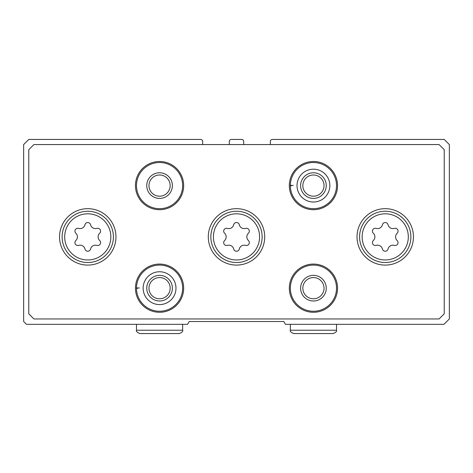 <?xml version="1.0" encoding="UTF-8"?>
<svg xmlns="http://www.w3.org/2000/svg" width="473" height="473" viewBox="0 0 473 473"><rect width="100%" height="100%" fill="white"/><g stroke="black" fill="none" stroke-linecap="round" stroke-linejoin="round"><path stroke-width="0.71" d="M202.651 144.567L202.651 141.486A2.052 2.052 0 0 0 200.599 139.434L28.776 139.434L23.65 144.567L23.65 321.51L26.47 324.33L187.568 324.33L189.2 321.51L283.8 321.51L285.432 324.33L443.964 324.33L449.35 318.95L449.35 144.567L444.224 139.434L272.401 139.434A2.052 2.052 0 0 0 270.349 141.486L270.349 144.567M243.678 144.567L243.678 141.486A2.052 2.052 0 0 0 241.626 139.434L231.374 139.434A2.052 2.052 0 0 0 229.322 141.486L229.322 144.567M115.968 236.884A28.209 28.209 0 0 0 73.658 212.454A28.209 28.209 0 0 0 73.658 261.315A28.209 28.209 0 0 0 115.968 236.884M413.449 236.884A28.209 28.209 0 0 0 371.134 212.454A28.209 28.209 0 0 0 371.134 261.315A28.209 28.209 0 0 0 413.449 236.884M264.709 236.884A28.209 28.209 0 0 0 222.393 212.454A28.209 28.209 0 0 0 222.393 261.315A28.209 28.209 0 0 0 264.709 236.884M183.672 288.175A24.105 24.105 0 0 0 147.511 267.298A24.105 24.105 0 0 0 147.511 309.052A24.105 24.105 0 0 0 183.672 288.175M337.539 288.175A24.105 24.105 0 0 0 301.378 267.298A24.105 24.105 0 0 0 301.378 309.052A24.105 24.105 0 0 0 337.539 288.175M183.672 185.593A24.105 24.105 0 0 0 147.511 164.716A24.105 24.105 0 0 0 147.511 206.47A24.105 24.105 0 0 0 183.672 185.593M337.539 185.593A24.105 24.105 0 0 0 301.378 164.716A24.105 24.105 0 0 0 301.378 206.47A24.105 24.105 0 0 0 337.539 185.593M28.776 149.693L28.776 313.818L33.908 318.95L439.092 318.95L444.224 313.818L444.224 149.693L439.092 144.567L33.908 144.567L28.776 149.693M324.035 185.593A10.601 10.601 0 0 0 308.136 176.417A10.601 10.601 0 0 0 308.136 194.775A10.601 10.601 0 0 0 324.035 185.593M326.258 185.593A12.824 12.824 0 0 0 307.024 174.49A12.824 12.824 0 0 0 307.024 196.697A12.824 12.824 0 0 0 326.258 185.593M291.279 185.848L290.357 185.877A23.082 23.082 0 0 0 325.057 205.536A23.082 23.082 0 0 0 325.057 165.656A23.082 23.082 0 0 0 290.357 185.877A23.082 23.082 0 0 0 325.057 205.536A23.082 23.082 0 0 0 325.057 165.656A23.082 23.082 0 0 0 290.357 185.31L293.242 185.41M170.168 185.593A10.601 10.601 0 0 0 154.263 176.417A10.601 10.601 0 0 0 154.263 194.775A10.601 10.601 0 0 0 170.168 185.593M172.391 185.593A12.824 12.824 0 0 0 153.157 174.49A12.824 12.824 0 0 0 153.157 196.697A12.824 12.824 0 0 0 172.391 185.593M182.649 185.593A23.082 23.082 0 0 0 148.025 165.609A23.082 23.082 0 0 0 148.025 205.584A23.082 23.082 0 0 0 182.649 185.593M324.035 288.175A10.601 10.601 0 0 0 308.136 278.993A10.601 10.601 0 0 0 308.136 297.357A10.601 10.601 0 0 0 324.035 288.175M326.258 288.175A12.824 12.824 0 0 0 307.024 277.072A12.824 12.824 0 0 0 307.024 299.279A12.824 12.824 0 0 0 326.258 288.175M336.516 288.175A23.082 23.082 0 0 0 301.892 268.185A23.082 23.082 0 0 0 301.892 308.16A23.082 23.082 0 0 0 336.516 288.175M170.168 288.175A10.601 10.601 0 0 0 154.263 278.993A10.601 10.601 0 0 0 154.263 297.357A10.601 10.601 0 0 0 170.168 288.175M172.391 288.175A12.824 12.824 0 0 0 153.157 277.072A12.824 12.824 0 0 0 153.157 299.279A12.824 12.824 0 0 0 172.391 288.175M137.412 288.424L136.49 288.459A23.082 23.082 0 0 0 171.191 308.112A23.082 23.082 0 0 0 171.191 268.232A23.082 23.082 0 0 0 136.49 288.459A23.082 23.082 0 0 0 171.191 308.112A23.082 23.082 0 0 0 171.191 268.232A23.082 23.082 0 0 0 136.49 287.891L139.375 287.992M227.371 228.388A2.873 2.873 0 0 0 224.58 233.23A5.026 5.026 0 0 1 224.58 240.538A2.873 2.873 0 0 0 227.371 245.381A5.026 5.026 0 0 1 233.703 249.035A2.873 2.873 0 0 0 239.297 249.035A5.026 5.026 0 0 1 245.629 245.381A2.873 2.873 0 0 0 248.42 240.538A5.026 5.026 0 0 1 248.42 233.23A2.873 2.873 0 0 0 245.629 228.388A5.026 5.026 0 0 1 239.297 224.734A2.873 2.873 0 0 0 233.703 224.734A5.026 5.026 0 0 1 227.371 228.388M262.143 236.884A25.643 25.643 0 0 0 223.676 214.677A25.643 25.643 0 0 0 223.676 259.092A25.643 25.643 0 0 0 262.143 236.884A25.643 25.643 0 0 0 223.676 214.677A25.643 25.643 0 0 0 223.676 259.092A25.643 25.643 0 0 0 262.143 236.884M376.112 228.388A2.873 2.873 0 0 0 373.315 233.23A5.026 5.026 0 0 1 373.315 240.538A2.873 2.873 0 0 0 376.112 245.381A5.026 5.026 0 0 1 382.444 249.035A2.873 2.873 0 0 0 388.031 249.035A5.026 5.026 0 0 1 394.364 245.381A2.873 2.873 0 0 0 397.16 240.538A5.026 5.026 0 0 1 397.16 233.23A2.873 2.873 0 0 0 394.364 228.388A5.026 5.026 0 0 1 388.031 224.734A2.873 2.873 0 0 0 382.444 224.734A5.026 5.026 0 0 1 376.112 228.388M410.883 236.884A25.643 25.643 0 0 0 372.417 214.677A25.643 25.643 0 0 0 372.417 259.092A25.643 25.643 0 0 0 410.883 236.884A25.643 25.643 0 0 0 372.417 214.677A25.643 25.643 0 0 0 372.417 259.092A25.643 25.643 0 0 0 410.883 236.884M78.636 228.388A2.873 2.873 0 0 0 75.84 233.23A5.026 5.026 0 0 1 75.84 240.538A2.873 2.873 0 0 0 78.636 245.381A5.026 5.026 0 0 1 84.969 249.035A2.873 2.873 0 0 0 90.556 249.035A5.026 5.026 0 0 1 96.888 245.381A2.873 2.873 0 0 0 99.685 240.538A5.026 5.026 0 0 1 99.685 233.23A2.873 2.873 0 0 0 96.888 228.388A5.026 5.026 0 0 1 90.556 224.734A2.873 2.873 0 0 0 84.969 224.734A5.026 5.026 0 0 1 78.636 228.388M113.408 236.884A25.643 25.643 0 0 0 74.941 214.677A25.643 25.643 0 0 0 74.941 259.092A25.643 25.643 0 0 0 113.408 236.884A25.643 25.643 0 0 0 74.941 214.677A25.643 25.643 0 0 0 74.941 259.092A25.643 25.643 0 0 0 113.408 236.884M297.02 185.647A16.413 16.413 0 0 0 321.658 199.801A16.413 16.413 0 0 0 321.658 171.392A16.413 16.413 0 0 0 297.02 185.546A16.413 16.413 0 0 1 321.658 171.392A16.413 16.413 0 0 1 321.658 199.801A16.413 16.413 0 0 1 297.02 185.647M143.153 288.223A16.413 16.413 0 0 0 167.785 302.377A16.413 16.413 0 0 0 167.785 273.968A16.413 16.413 0 0 0 143.153 288.122A16.413 16.413 0 0 1 167.785 273.968A16.413 16.413 0 0 1 167.785 302.377A16.413 16.413 0 0 1 143.153 288.223M259.582 236.884A23.082 23.082 0 0 0 224.959 216.894A23.082 23.082 0 0 0 224.959 256.874A23.082 23.082 0 0 0 259.582 236.884M408.317 236.884A23.082 23.082 0 0 0 373.7 216.894A23.082 23.082 0 0 0 373.7 256.874A23.082 23.082 0 0 0 408.317 236.884M110.842 236.884A23.082 23.082 0 0 0 76.224 216.894A23.082 23.082 0 0 0 76.224 256.874A23.082 23.082 0 0 0 110.842 236.884M336.516 330.231L290.351 330.231C289.766 331.212 290.877 332.318 293.686 333.566L333.181 333.566C335.96 332.365 337.072 331.254 336.516 330.231L336.516 324.33M182.649 330.231L136.484 330.231C135.928 331.254 137.04 332.365 139.819 333.566L179.314 333.566C182.123 332.318 183.234 331.212 182.649 330.231L182.649 324.33M290.351 324.33L290.351 330.231M313.268 333.566L293.686 333.566M136.484 324.33L136.484 330.231"/></g></svg>
